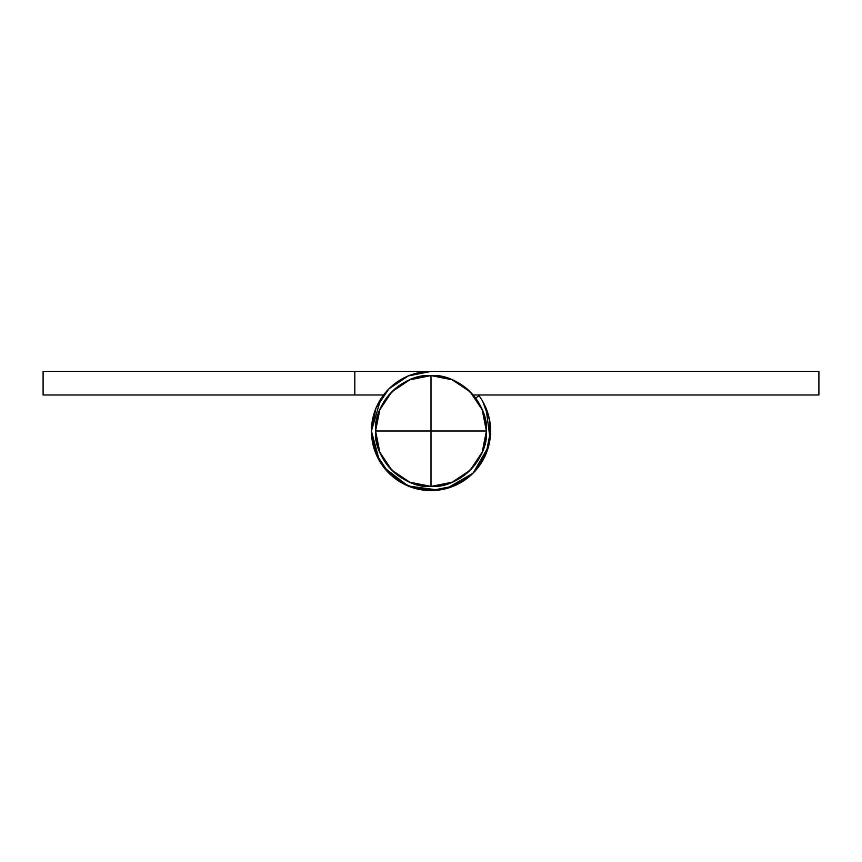 <?xml version="1.0" encoding="UTF-8"?>
<svg xmlns="http://www.w3.org/2000/svg" width="862" height="862" viewBox="0 0 862 862"><rect width="100%" height="100%" fill="white"/><g stroke="black" fill="none" stroke-linecap="round" stroke-linejoin="round"><path stroke-width="1.29" d="M431 375.584L431 431L486.416 431C488.894 403.588 458.412 373.106 431 375.584A55.416 55.416 0 0 1 486.416 431L375.584 431C373.106 458.412 403.588 488.894 431 486.416L431 431L431 486.416C458.412 488.894 488.894 458.412 486.416 431L482.192 452.205L470.189 470.189L452.205 482.192L431 486.416L409.795 482.192L391.811 470.189L379.808 452.205L375.584 431A55.416 55.416 0 0 1 431 375.584L452.205 379.808L470.189 391.811L482.192 409.795L486.416 431A55.416 55.416 0 0 1 431 486.416A55.416 55.416 0 0 1 375.584 431L379.808 409.795L391.811 391.811L409.795 379.808L431 375.584C403.588 373.106 373.106 403.588 375.584 431L431 431L431 375.584M478.97 395.669A59.575 59.575 0 0 1 431 490.575A59.575 59.575 0 0 1 371.425 431A59.575 59.575 0 0 1 431.043 371.425L818.9 371.425L818.9 394.979L473.109 394.979L818.9 394.979L818.9 371.425L431.043 371.425L408.232 375.951L388.891 388.859L375.972 408.189L371.425 431L375.961 453.8L388.881 473.119L408.2 486.039L431 490.575L453.8 486.039L473.119 473.119L486.039 453.8L490.575 431A59.575 59.575 0 0 0 478.97 395.669L475.619 398.136L478.97 395.669M818.9 371.425L431.043 371.425L408.232 375.951M489.702 420.559L482.698 401.347M489.788 421.346L489.347 443.068M487.03 451.225L474.057 472.171M473.216 473.033L451.483 486.944M443.596 489.239L425.753 490.349M416.281 488.732L400.733 482.321M392.867 476.772L381.069 463.497M377.944 458.088L371.425 431L380.735 398.998L371.425 431M431.043 371.425L43.1 371.425L43.1 394.979L383.536 394.979L354.81 394.979L354.81 371.425L43.1 371.425L43.1 394.979L354.81 394.979L354.81 371.425L431.043 371.425M486.049 408.232L490.069 438.769M488.538 446.462L473.119 473.119M473.076 473.163L446.441 488.549M438.736 490.079L408.2 486.039M408.157 486.017L383.752 467.29M379.388 460.761L371.425 431.043M371.425 430.946L380.735 398.998"/></g></svg>

